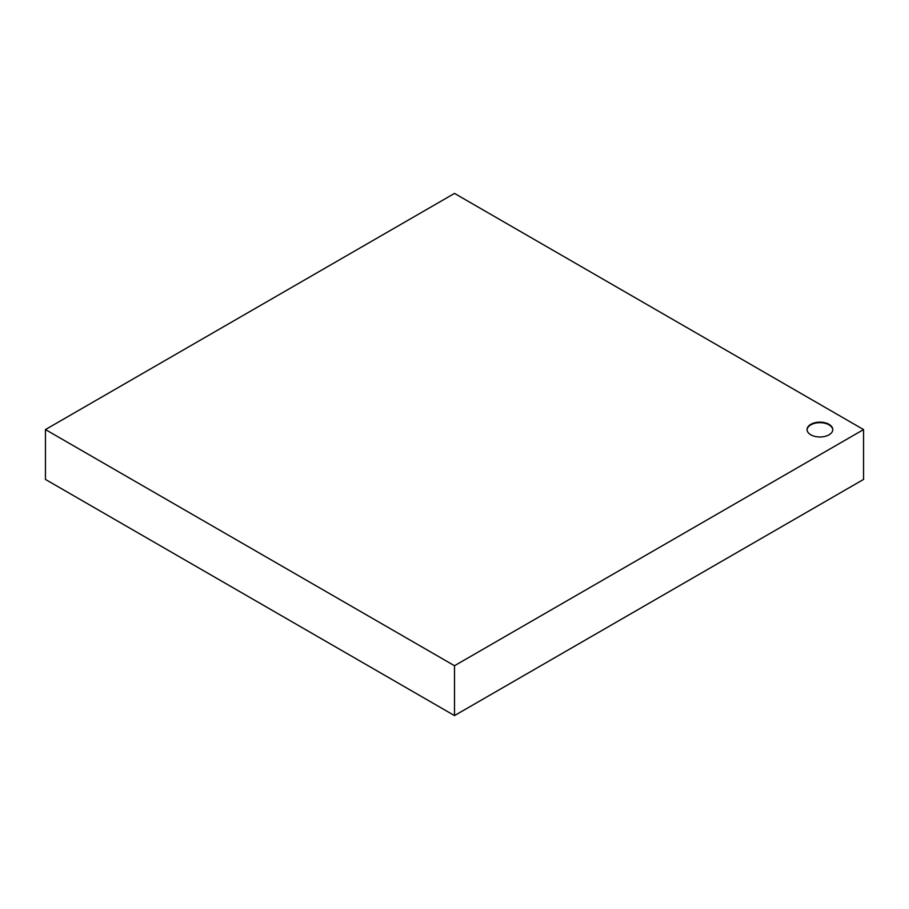 <?xml version="1.0" encoding="UTF-8"?>
<svg xmlns="http://www.w3.org/2000/svg" width="909" height="909" viewBox="0 0 909 909"><rect width="100%" height="100%" fill="white"/><g stroke="black" fill="none" stroke-linecap="round" stroke-linejoin="round"><path stroke-width="1.36" d="M454.5 665.729L454.5 715.588L863.55 479.429L863.55 429.571L454.5 665.729L45.45 429.571L454.5 193.412L863.55 429.571M810.828 424.321A12.851 7.42 180 0 1 824.838 422.719A12.851 7.42 180 0 1 832.769 429.571A12.851 7.42 180 0 1 819.918 436.99A12.851 7.42 180 0 1 807.067 429.571A12.851 7.42 180 0 1 810.828 424.321M454.5 715.588L45.45 479.429L45.45 429.571M832.769 429.832A12.851 7.42 0 0 0 824.622 423.185A12.851 7.42 0 0 0 810.828 424.844A12.851 7.42 0 0 0 807.067 429.832"/></g></svg>
